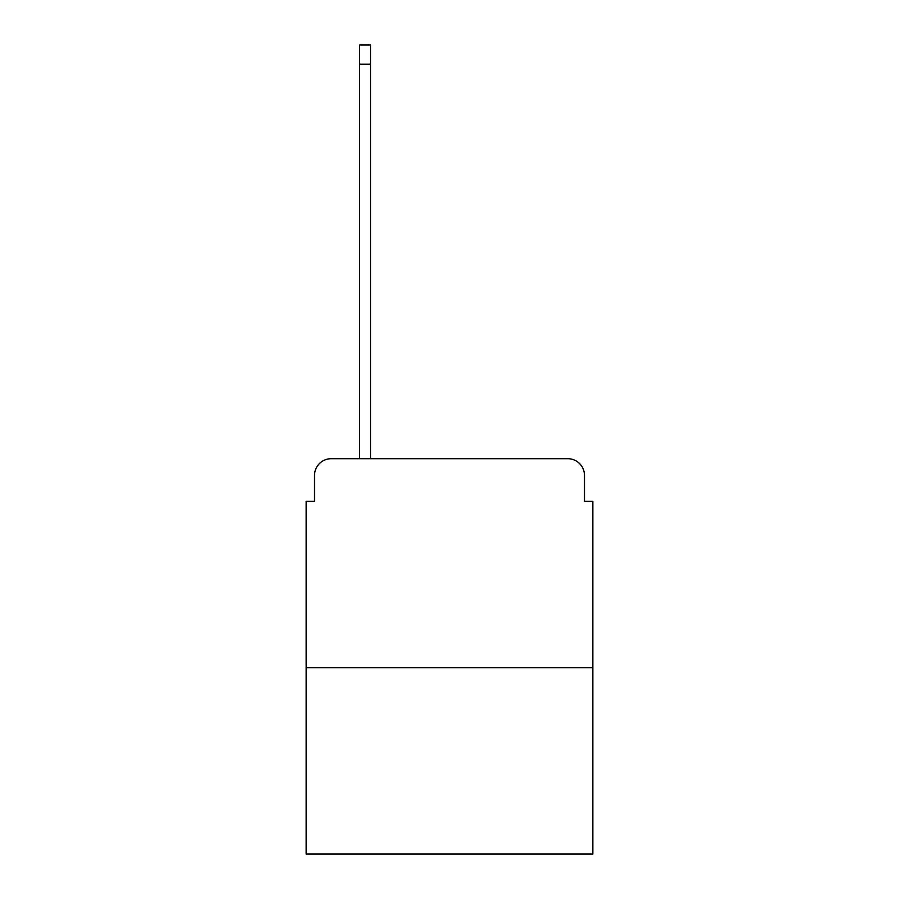 <?xml version="1.0" encoding="UTF-8"?>
<svg xmlns="http://www.w3.org/2000/svg" width="899" height="899" viewBox="0 0 899 899"><rect width="100%" height="100%" fill="white"/><g stroke="black" fill="none" stroke-linecap="round" stroke-linejoin="round"><path stroke-width="1.35" d="M314.515 475.414L314.515 501.327L314.515 475.414A16.721 16.721 0 0 1 331.225 458.692L359.645 458.692L359.645 44.95L370.512 44.95L370.512 64.177L359.645 64.177M592.846 667.654L306.154 667.654L306.154 854.05L592.846 854.05L592.846 501.327L584.485 501.327L584.485 475.414A16.721 16.721 0 0 0 567.775 458.692L331.225 458.692M306.154 667.654L306.154 501.327L314.515 501.327M370.512 64.177L370.512 458.692L384.3 458.692M514.7 458.692L567.775 458.692M584.485 501.327L584.485 475.414"/></g></svg>
